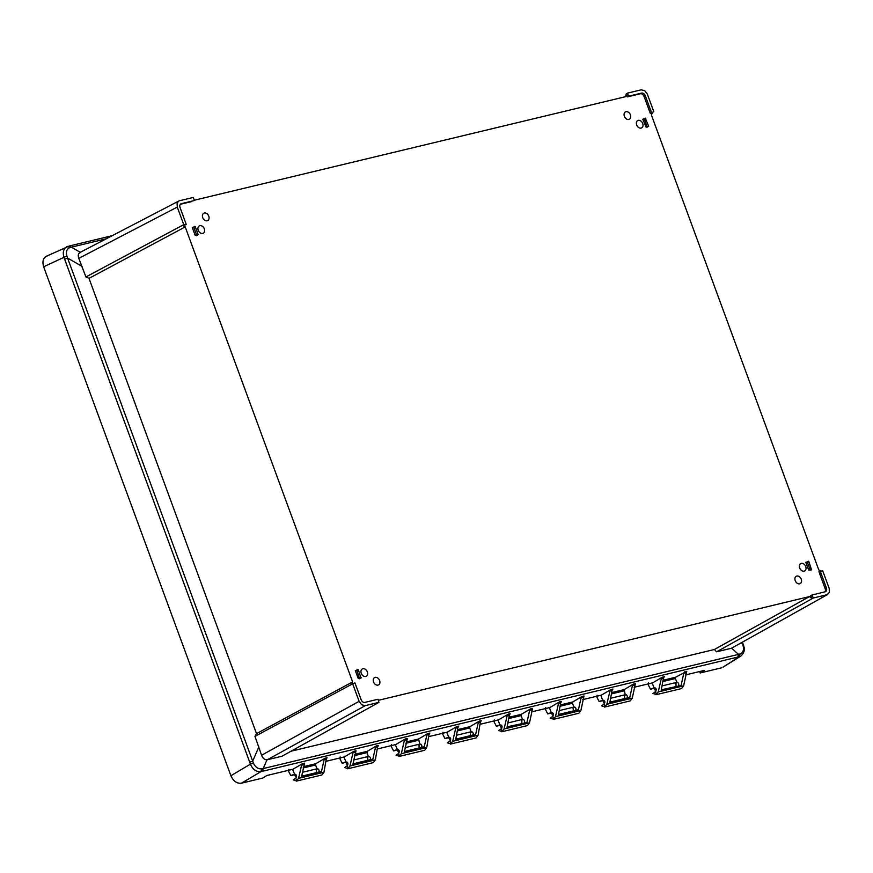 <?xml version="1.0" encoding="UTF-8"?>
<svg xmlns="http://www.w3.org/2000/svg" width="873" height="873" viewBox="0 0 873 873"><rect width="100%" height="100%" fill="white"/><g stroke="black" fill="none" stroke-linecap="round" stroke-linejoin="round"><path stroke-width="1.31" d="M294.594 774.155L292.553 769.495L302.615 763.624L301.6 765.163L298.544 778.356L296.22 781.149L321.777 775.017M316.386 772.649L316.222 768.982L316.975 768.807L315.568 764.988L315.84 763.689L325.083 758.222L324.09 759.761L326.218 759.248L323.959 772.256L321.897 774.984M345.981 761.813L343.94 757.153L354.001 751.271L352.987 752.821L349.931 766.014L347.607 768.807L373.164 762.664M367.773 760.307L367.609 756.64L368.362 756.455L366.955 752.635L367.227 751.337L376.47 745.88L375.477 747.419L377.605 746.906L375.346 759.903L373.284 762.642M397.368 749.471L395.327 744.8L405.388 738.929L404.363 740.468L401.318 753.672L398.994 756.465L424.551 750.322M419.16 747.954L418.996 744.298L419.749 744.112L418.604 738.995L427.846 733.527L426.853 735.066L428.992 734.553L426.733 747.561L424.66 750.3M448.755 737.118L446.714 732.458L456.775 726.587L455.75 728.126L452.694 741.319L450.37 744.112L475.938 737.98M455.75 728.126L457.878 727.613L455.662 739.693L475.534 734.913L478.24 722.724L480.368 722.211L478.109 735.219L476.047 737.947M507.137 715.784L508.151 714.234L510.148 713.754L509.265 715.271L507.137 715.784L504.081 728.977L501.757 731.77L527.314 725.627M509.265 715.271L507.049 727.34L526.921 722.571L529.627 710.382L530.62 708.843L532.617 708.363L529.496 722.866L527.434 725.605M558.524 703.431L559.538 701.892L561.535 701.412L560.652 702.929L558.524 703.431L555.468 716.635L553.144 719.428L578.701 713.285M560.652 702.929L558.436 714.998L578.308 710.229L581.014 698.029L582.007 696.49L584.004 696.01L580.883 710.524L578.81 713.263M609.9 691.089L610.925 689.55L612.922 689.07L612.038 690.576L609.9 691.089L606.844 704.282L604.531 707.075L630.088 700.943M612.038 690.576L609.823 702.656L629.684 697.876L632.39 685.687L633.383 684.148L635.38 683.668L632.27 698.182L630.197 700.91M230.898 775.704L250.409 764.17A85.641 59.135 77 0 0 250.071 763.22A85.641 59.135 77 0 0 249.733 762.282L252.69 761.125L253.432 763.067L250.409 764.17C252.766 769.528 256.28 772.016 260.962 771.645L241.45 783.179C236.899 783.681 233.386 781.182 230.898 775.704L43.65 266.789L63.925 257.328C62.42 251.806 63.685 248.172 67.712 246.415L69.873 247.594L71.368 247.179L69.425 245.968L112.126 235.71M67.254 257.088L66.915 256.116L63.925 257.328A85.641 59.135 77 0 1 64.286 258.277A85.641 59.135 77 0 1 64.635 259.205L67.592 258.059L67.254 257.088M262.435 768.731L263.209 768.578L262.446 771.285A85.761 13.313 -21.6 0 0 261.704 771.459A85.761 13.313 -21.6 0 0 260.962 771.645L261.671 768.895L262.435 768.731M741.952 642.43L743.01 645.442C744.156 649.796 743.174 652.633 740.053 653.953L739.267 656.725L723.182 667.07M740.053 653.953L738.569 654.368L737.805 657.074L262.446 771.285M661.287 678.747L662.312 677.197L664.309 676.717L663.415 678.234L661.287 678.747L658.231 691.94L655.907 694.733L681.475 688.59M677.044 682.282L675.255 678.561L675.527 677.262L686.767 671.326L683.646 685.829L681.584 688.568M378.009 685.109A4.169 3.066 61.6 0 0 378.566 684.901A4.169 3.066 61.6 0 0 379.46 680.143A4.169 3.066 61.6 0 0 375.161 677.361A4.169 3.066 61.6 0 0 374.604 677.579A4.169 3.066 61.6 0 0 373.709 682.337A4.169 3.066 61.6 0 0 378.009 685.109M365.7 676.477A4.169 3.066 61.6 0 0 366.256 676.259A4.169 3.066 61.6 0 0 367.151 671.501A4.169 3.066 61.6 0 0 362.852 668.729A4.169 3.066 61.6 0 0 362.306 668.936A4.169 3.066 61.6 0 0 361.411 673.694A4.169 3.066 61.6 0 0 365.7 676.477M199.841 225.681A4.169 3.066 -118.4 0 1 204.14 228.464A4.169 3.066 -118.4 0 1 203.245 233.222A4.169 3.066 -118.4 0 1 202.7 233.429A4.169 3.066 -118.4 0 1 198.4 230.658A4.169 3.066 -118.4 0 1 199.295 225.9A4.169 3.066 -118.4 0 1 199.841 225.681M204.315 213.012A4.169 3.066 -118.4 0 1 208.614 215.795A4.169 3.066 -118.4 0 1 207.719 220.553A4.169 3.066 -118.4 0 1 207.163 220.76A4.169 3.066 -118.4 0 1 202.863 217.988A4.169 3.066 -118.4 0 1 203.758 213.23A4.169 3.066 -118.4 0 1 204.315 213.012M625.963 111.711A4.169 3.066 61.6 0 0 625.417 111.919A4.169 3.066 61.6 0 0 624.522 116.676A4.169 3.066 61.6 0 0 628.811 119.459A4.169 3.066 61.6 0 0 629.368 119.252A4.169 3.066 61.6 0 0 630.262 114.483A4.169 3.066 61.6 0 0 625.963 111.711M638.272 120.343A4.169 3.066 61.6 0 0 637.726 120.561A4.169 3.066 61.6 0 0 636.832 125.319A4.169 3.066 61.6 0 0 641.12 128.091A4.169 3.066 61.6 0 0 641.677 127.884A4.169 3.066 61.6 0 0 642.572 123.126A4.169 3.066 61.6 0 0 638.272 120.343M646.216 127.403L642.812 119.263L645.278 118.139L648.683 126.279L646.216 127.403M804.131 571.138A4.169 3.066 -118.4 0 1 799.832 568.356A4.169 3.066 -118.4 0 1 800.727 563.598A4.169 3.066 -118.4 0 1 801.283 563.391A4.169 3.066 -118.4 0 1 805.572 566.162A4.169 3.066 -118.4 0 1 804.688 570.92A4.169 3.066 -118.4 0 1 804.131 571.138M799.668 583.808A4.169 3.066 -118.4 0 1 795.368 581.025A4.169 3.066 -118.4 0 1 796.263 576.267A4.169 3.066 -118.4 0 1 796.809 576.06A4.169 3.066 -118.4 0 1 801.108 578.832A4.169 3.066 -118.4 0 1 800.214 583.59A4.169 3.066 -118.4 0 1 799.668 583.808M655.83 691.372L654.204 688.295L650.494 689.19L648.399 685.119L648.486 682.926M678.201 686.211C679.259 684.094 678.79 682.806 676.782 682.337L676.957 682.293M654.204 688.295L655.154 687.924M655.427 691.722L652.96 693.5L656.452 694.526L655.536 691.645C656.802 689.452 656.321 688.164 654.117 687.782L654.292 687.738M288.799 769.342L288.712 771.536L290.807 775.606L294.517 774.711L296.143 777.788M318.001 768.84L315.677 769.626M294.692 774.144L294.43 774.209C296.634 774.591 297.115 775.879 295.849 778.061L293.273 779.927L296.765 780.942L295.74 778.138M295.467 774.351L294.517 774.711M294.31 774.253L290.807 775.606M302.32 772.332L316.222 768.982M326.218 759.248L327.08 757.742L325.083 758.222M324.09 759.761L321.384 771.95L301.512 776.73L304.612 763.144L302.615 763.624M317.357 768.698L317.095 768.764C319.103 769.222 319.573 770.521 318.514 772.627M340.186 757L340.099 759.194L342.194 763.264L345.904 762.369L347.519 765.446M369.388 756.498L367.064 757.284M346.079 761.802L345.806 761.856C348.021 762.238 348.491 763.526 347.236 765.719L344.649 767.574L348.152 768.6L347.127 765.796M346.854 762.009L345.904 762.369M345.686 761.911L342.194 763.264M353.707 759.979L367.609 756.64M377.605 746.906L378.467 745.4L376.47 745.88M375.477 747.419L372.771 759.608L352.899 764.377L355.998 750.791L354.001 751.271M368.744 756.356L368.482 756.411C370.479 756.88 370.96 758.168 369.89 760.285M391.573 744.647L391.475 746.851L393.581 750.911L397.28 750.027L398.906 753.104M420.775 744.145L418.451 744.942M397.455 749.449L397.193 749.514C399.408 749.896 399.878 751.184 398.612 753.377L396.036 755.232L399.539 756.247L398.503 753.454M398.241 749.656L397.28 750.027M397.073 749.558L393.581 750.911M405.094 747.637L418.996 744.298M428.992 734.553L429.854 733.047L427.846 733.527M426.853 735.066L424.147 747.266L404.286 752.035L407.385 738.449L405.388 738.929M420.131 744.003L419.858 744.069C421.866 744.538 422.336 745.826 421.277 747.943M478.24 722.724L479.233 721.185L469.99 726.652L469.718 727.951L457.277 730.941M442.949 732.305L442.862 734.499L444.957 738.569L448.667 737.674L450.293 740.751M470.547 735.612L470.372 731.945L471.125 731.77L469.718 727.951M472.151 731.803L469.827 732.589M448.842 737.107L448.58 737.172C450.784 737.554 451.265 738.842 449.999 741.024L447.423 742.89L450.915 743.905L449.89 741.101M449.617 737.314L448.667 737.674M448.46 737.216L444.957 738.569M456.47 735.295L470.372 731.945M471.507 731.661L471.245 731.727C473.253 732.185 473.723 733.484 472.664 735.59M480.368 722.211L481.23 720.705L479.233 721.185M457.878 727.613L458.772 726.107L456.775 726.587M521.923 723.27L521.759 719.603L522.512 719.417L521.105 715.598L521.377 714.3L530.62 708.843M508.151 714.234L498.09 720.116L499.847 724.874L496.344 726.227L494.249 722.157L494.336 719.963M502.302 731.563L498.81 730.537L501.277 728.759L502.302 731.563M500.229 724.765L499.967 724.819C502.171 725.201 502.652 726.489 501.386 728.682L501.277 728.759M501.68 728.409L500.054 725.332L501.004 724.961M496.344 726.227L500.054 725.332M521.759 719.603L507.857 722.953M522.894 719.319L522.632 719.374C524.64 719.843 525.11 721.131 524.051 723.248M526.921 722.571L507.148 726.816L526.921 722.571M523.538 719.461L521.214 720.247M559.538 701.892L549.477 707.763L551.223 712.521L547.731 713.874L545.636 709.814L545.723 707.61M552.653 716.417L550.186 718.195L553.689 719.21L552.773 716.34C554.028 714.147 553.558 712.859 551.343 712.477L551.518 712.433M553.056 716.067L551.43 712.99L552.391 712.619M547.731 713.874L551.43 712.99M573.31 710.917L573.146 707.261L573.899 707.075L572.492 703.256L572.764 701.957L582.007 696.49M573.146 707.261L559.244 710.6M574.281 706.966L574.019 707.032C576.016 707.501 576.496 708.789 575.427 710.906M574.925 707.108L572.601 707.905M610.925 689.55L600.864 695.421L602.61 700.179L599.118 701.532L597.012 697.462L597.11 695.268M604.04 704.064L601.573 705.853L605.076 706.868L604.149 703.987C605.415 701.805 604.945 700.517 602.73 700.135L602.905 700.081M604.443 703.714L602.817 700.637L603.767 700.277M599.118 701.532L602.817 700.637M624.697 698.575L624.533 694.919L625.275 694.733L624.14 689.615L633.383 684.148M624.533 694.919L610.631 698.258M625.668 694.624L625.395 694.69C627.403 695.148 627.873 696.447 626.814 698.553M626.312 694.766L623.988 695.552M292.99 769.233L266.909 775.497L262.653 778.083L241.45 783.179M685.545 674.916L704.435 670.377L700.179 672.963L699.644 671.533M378.915 702.372L378.042 699.24L364.849 702.394A3.437 2.521 -118.4 0 1 361.182 699.797L354.951 682.904L352.67 683.799L359.119 701.325L361.728 704.806L365.241 705.657L378.915 702.372L281.99 756.236L267.018 759.816C264.552 759.826 262.751 758.299 261.594 755.232L254.96 736.375L256.509 733.636L352.616 681.911L351.426 684.454L254.96 736.375M352.67 683.799L351.415 684.454M256.509 733.636L89.002 278.367L185.207 226.915L352.616 681.911M185.207 226.915L182.479 225.31L85.925 276.948L89.002 278.367M85.925 276.948L78.788 258.353L177.274 207.087L177.11 203.027L178.758 201.019M179.478 200.768L193.151 197.473L194.526 200.484L181.355 203.671A3.437 2.521 61.6 0 0 180.864 203.856A3.437 2.521 61.6 0 0 180.034 207.458L186.233 224.361L183.734 224.623L177.274 207.087M183.734 224.623L182.479 225.31L185.021 225.048L186.233 224.361M191.667 201.587L180.329 204.315M194.526 200.484L192.889 200.888M194.406 200.212L625.592 96.674L626.29 93.76L627.174 96.925L640.378 93.782A3.405 2.51 61.6 0 1 644.023 96.357L650.265 113.272L653.79 111.679L650.265 113.272M78.788 258.353C77.773 255.353 78.275 253.345 80.294 252.308L178.507 201.161M66.915 256.116C65.748 251.762 66.73 248.925 69.873 247.594M69.425 245.968L46.411 256.226M47.437 255.865C43.29 257.459 42.024 261.092 43.65 266.789M253.432 763.067C255.145 767.051 257.895 768.993 261.671 768.895M378.347 700.332L809.511 596.565L714.365 649.512L716.58 651.825L812.065 598.692L809.511 596.565M653.79 111.679L647.34 94.153L644.732 90.683L641.219 89.821L627.545 93.105L628.418 96.237L641.611 93.084A3.437 2.521 -118.4 0 1 645.278 95.681L651.509 112.573M628.418 96.237L627.174 96.925M627.545 93.105L626.29 93.76M821.493 571.509L818.765 569.905L651.367 114.909L652.567 112.366M742.388 642.179L743.567 645.431C744.233 647.722 745.782 651.334 740.871 656.06L739.267 656.725A85.761 13.313 158.4 0 0 738.547 656.9A85.761 13.313 158.4 0 0 737.805 657.074M827.79 594.415L731.541 648.213L827.604 594.502M819.725 573.888L825.171 588.697L826.425 588.02A3.437 2.521 61.6 0 1 825.531 591.654A3.437 2.521 61.6 0 1 825.105 591.818L811.934 594.993L813.309 598.005L826.982 594.72L829.35 592.451L829.186 588.391L822.726 570.855L820.216 571.117L820.991 573.223L819.725 573.888L818.961 571.771L820.216 571.117M826.425 588.02L820.991 573.223M825.171 588.697A3.405 2.51 -118.4 0 1 824.821 591.883M811.934 594.993L810.668 595.659L812.065 598.692L813.309 598.005M731.192 648.312L716.58 651.825M714.365 649.512L291.015 751.227M700.179 672.963L721.371 667.867M662.312 677.197L652.24 683.079L653.997 687.837L650.494 689.19M634.158 687.269L652.677 682.817M582.782 699.611L601.301 695.159M531.395 711.953L549.914 707.512M480.008 724.306L498.527 719.854M447.14 732.196L428.621 736.648M395.764 744.549L377.245 748.99M344.377 756.891L325.858 761.343M663.415 678.234L661.199 690.303L681.071 685.534L683.777 673.345L684.77 671.806M681.071 685.534L661.298 689.779L681.071 685.534M676.662 682.38L662.007 685.916M677.688 682.424L675.364 683.21M676.084 686.233L675.909 682.566M359.578 678.801L356.893 670.562L355.289 670.508L358.323 669.809L360.975 678.135L358.148 678.288L355.3 670.54M192.278 227.471L195.312 226.773L192.289 227.504L195.137 235.252L198.16 234.521L196.567 235.765M193.893 227.547L196.731 235.263M195.312 226.773L198.16 234.521M647.286 127.142L644.405 119.285L642.79 119.219M805.801 562.267L807.416 562.321L810.297 570.178M808.835 561.568L805.812 562.299L808.66 570.047L811.541 569.873L808.835 561.568L807.416 562.321M298.544 778.356L323.959 772.256M349.931 766.014L375.346 759.903M401.318 753.672L426.733 747.561M452.694 741.319L478.109 735.219M529.496 722.866L504.081 728.977M580.883 710.524L555.468 716.635M632.27 698.182L606.844 704.282M683.646 685.829L658.231 691.94M315.568 764.988L303.117 767.978M315.84 763.689L303.357 766.69M301.6 765.163L303.728 764.65M321.078 771.525L301.611 776.195L321.1 771.514M366.955 752.635L354.503 755.625M367.227 751.337L354.744 754.337M352.987 752.821L355.115 752.308M372.455 759.183L352.998 763.853L372.487 759.172M418.342 740.293L405.89 743.283M418.604 738.995L406.131 741.995M404.363 740.468L406.502 739.966M423.841 746.83L404.385 751.511L423.863 746.83M469.99 726.652L457.507 729.653M475.228 734.488L455.761 739.169L475.25 734.477M508.653 718.588L521.105 715.598M508.894 717.3L521.377 714.3M531.755 709.869L529.627 710.382M583.142 697.516L581.014 698.029M560.04 706.246L572.492 703.256M560.28 704.958L572.764 701.957M578.024 709.793L558.534 714.474L577.991 709.793M634.529 685.174L632.39 685.687M611.427 693.904L623.879 690.914M611.657 692.616L624.14 689.615M629.4 697.44L609.921 702.121L629.378 697.451M261.594 755.232L359.119 701.325M258.855 746.95L252.69 761.125L67.592 258.059L82.029 266.363M249.733 762.282L64.635 259.205M181.355 203.671L180.449 204.173M80.261 252.297L71.368 247.179L106.157 238.82M267.018 759.816L263.209 768.578L738.569 654.368L731.541 648.213M365.241 705.657L267.378 759.75M650.734 110.478L649.479 111.155M644.023 96.357L645.278 95.681M641.611 93.084L640.378 93.782M630.066 95.844L628.822 96.543M742.377 643.914L741.45 642.703M663.044 680.263L675.527 677.262M685.905 672.832L683.777 673.345M662.814 681.551L675.255 678.561M356.893 670.562L358.323 669.809M357.766 669.416L356.424 670.235M361.171 677.557L359.741 678.31M193.413 227.187L194.755 226.38M648.683 126.279L647.253 127.032M645.278 118.139L643.936 118.946M644.405 119.285L645.834 118.532M806.947 561.994L808.278 561.175M810.264 570.069L811.683 569.316M67.93 246.328L66.686 246.764M740.861 656.06L722.975 667.201"/></g></svg>
